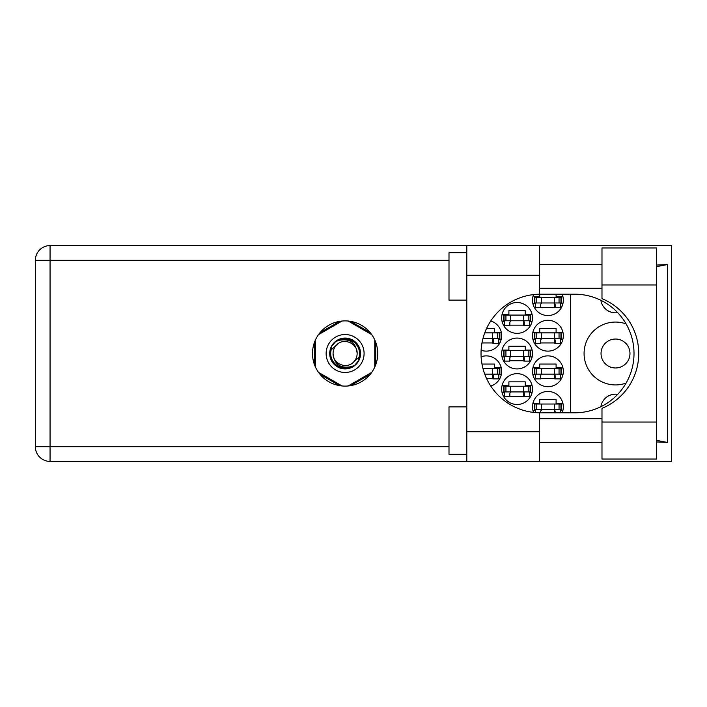 <?xml version="1.0" encoding="UTF-8"?>
<svg xmlns="http://www.w3.org/2000/svg" width="707" height="707" viewBox="0 0 707 707"><rect width="100%" height="100%" fill="white"/><g stroke="black" fill="none" stroke-linecap="round" stroke-linejoin="round"><path stroke-width="1.06" d="M626.11 323.912A31.426 31.426 0 0 0 584.079 353.5A31.426 31.426 0 0 0 626.11 383.088M601.038 353.5A14.467 14.467 0 0 0 615.505 367.967A14.467 14.467 0 0 0 629.972 353.5A14.467 14.467 0 0 0 615.505 339.033A14.467 14.467 0 0 0 601.038 353.5M617.706 312.662A14.82 14.82 0 0 1 600.862 300.281M562.136 412.8A15.421 15.421 0 0 0 547.907 391.448A15.421 15.421 0 0 0 533.52 412.402M532.495 371.29A15.421 15.421 0 0 0 547.907 386.702A15.421 15.421 0 0 0 563.329 371.29A15.421 15.421 0 0 0 547.907 355.868A15.421 15.421 0 0 0 532.495 371.29M490.746 386.031A15.421 15.421 0 0 0 501.661 371.29A15.421 15.421 0 0 0 481.113 356.752M532.495 335.71A15.421 15.421 0 0 0 547.907 351.132A15.421 15.421 0 0 0 563.329 335.71A15.421 15.421 0 0 0 547.907 320.298A15.421 15.421 0 0 0 532.495 335.71M481.113 350.248A15.421 15.421 0 0 0 501.661 335.71A15.421 15.421 0 0 0 490.746 320.969M533.52 294.598A15.421 15.421 0 0 0 547.907 315.552A15.421 15.421 0 0 0 562.136 294.2M501.661 389.08A15.421 15.421 0 0 0 517.073 404.492A15.421 15.421 0 0 0 532.495 389.08A15.421 15.421 0 0 0 517.073 373.658A15.421 15.421 0 0 0 501.661 389.08M501.661 353.5A15.421 15.421 0 0 0 517.073 368.921A15.421 15.421 0 0 0 532.495 353.5A15.421 15.421 0 0 0 517.073 338.079A15.421 15.421 0 0 0 501.661 353.5M501.661 317.92A15.421 15.421 0 0 0 517.073 333.342A15.421 15.421 0 0 0 532.495 317.92A15.421 15.421 0 0 0 517.073 302.508A15.421 15.421 0 0 0 501.661 317.92M562.94 403.432L556.091 403.432L556.091 399.632L539.724 399.632L539.724 403.432L532.884 403.432M540.669 378.519L555.145 378.519M562.94 367.852L556.091 367.852L556.091 364.052L539.724 364.052L539.724 367.852L532.884 367.852M486.557 378.519L493.477 378.519M501.272 367.852L494.423 367.852L494.423 364.052L481.971 364.052M540.669 342.948L555.145 342.948M562.94 332.272L556.091 332.272L556.091 328.481L539.724 328.481L539.724 332.272L532.884 332.272M481.971 342.948L493.477 342.948M501.272 332.272L494.423 332.272L494.423 328.481L486.557 328.481M540.669 307.368L555.145 307.368M509.835 396.309L524.311 396.309M532.106 385.642L525.257 385.642L525.257 381.842L508.89 381.842L508.89 385.642L502.05 385.642M509.835 360.738L524.311 360.738M532.106 350.062L525.257 350.062L525.257 346.262L508.89 346.262L508.89 350.062L502.05 350.062M509.835 325.158L524.311 325.158M532.106 314.482L525.257 314.482L525.257 310.691L508.89 310.691L508.89 314.482L502.05 314.482M532.884 410.307L535.34 410.307M560.474 410.307L562.94 410.307M532.884 374.728L535.34 374.728M560.474 374.728L562.94 374.728M498.806 374.728L501.272 374.728M532.884 339.148L535.34 339.148M560.474 339.148L562.94 339.148M498.806 339.148L501.272 339.148M532.884 303.568L535.34 303.568M560.474 303.568L562.94 303.568M562.94 296.693L556.091 296.693L556.091 294.2M539.724 294.209L539.724 296.693L532.884 296.693M502.05 392.518L504.506 392.518M529.64 392.518L532.106 392.518M502.05 356.938L504.506 356.938M529.64 356.938L532.106 356.938M502.05 321.358L504.506 321.358M529.64 321.358L532.106 321.358M339.59 321.358L320.041 332.644M370.185 332.644L350.637 321.358M375.709 364.785L375.709 342.215M350.637 385.642L370.185 374.357M320.041 374.357L339.59 385.642M314.518 342.215L314.518 364.785M570.443 294.2L570.443 412.8M600.862 406.719A14.82 14.82 0 0 1 617.706 394.338M534.863 302.976L561.544 302.976L561.544 297.285L534.271 297.285L534.271 302.976L534.863 302.976L534.863 297.285M560.951 302.976L560.951 297.285M560.474 302.976L560.474 307.722L555.145 307.722L555.145 304.876A1.9 1.9 0 0 0 553.245 302.976M535.34 302.976L535.34 307.722L540.669 307.722L540.669 304.876A1.9 1.9 0 0 1 542.569 302.976M554.58 302.976L554.429 307.669M554.889 303.285L554.677 307.368M601.984 422.044L601.984 408.346A59.3 59.3 0 0 0 601.984 298.654L601.984 247.954L656.538 247.954L656.538 459.046L601.984 459.046L601.984 422.044L656.538 422.044M466.788 454.301L448.998 454.301L448.998 406.87L466.788 406.87M466.788 300.13L448.998 300.13L448.998 252.699L466.788 252.699M345.113 320.89A32.61 32.61 0 0 0 312.503 353.5A32.61 32.61 0 0 0 345.113 386.11A32.61 32.61 0 0 0 377.724 353.5A32.61 32.61 0 0 0 345.113 320.89M601.984 264.559L539.609 264.559M601.984 288.27L539.609 288.27M601.984 418.73L539.609 418.73M601.984 442.441L539.609 442.441M466.788 461.424L466.788 431.774L539.609 431.774L539.609 461.424L50.056 461.424L50.056 446.718L448.998 446.718M539.609 461.424L671.65 461.424L671.65 245.576L539.609 245.576L539.609 275.226L466.788 275.226L466.788 431.774M466.788 275.226L466.788 245.576L539.609 245.576M539.609 275.226L539.609 294.209A59.3 59.3 0 0 0 481.025 353.5A59.3 59.3 0 0 0 539.609 412.791L539.609 431.774M656.538 441.937L667.461 442.441L667.461 264.559L656.538 265.063M448.998 260.282L50.056 260.282L50.056 446.718L35.35 446.718A14.706 14.706 0 0 0 50.056 461.424A14.706 14.706 0 0 1 35.35 446.718L35.35 260.282A14.706 14.706 0 0 1 50.056 245.576L466.788 245.576M539.609 294.209A59.3 59.3 0 0 1 540.316 294.2L574.72 294.2A59.3 59.3 0 0 1 634.011 353.5A59.3 59.3 0 0 1 574.72 412.8L540.316 412.8A59.3 59.3 0 0 1 539.609 412.791M667.461 442.441L656.538 440.364M656.538 266.636L667.461 264.559M504.029 320.766L530.71 320.766L530.71 315.075L503.437 315.075L503.437 320.766L504.029 320.766L504.029 315.075M530.117 320.766L530.117 315.075M529.64 320.766L529.64 325.512L524.311 325.512L524.311 322.666A1.9 1.9 0 0 0 522.411 320.766M504.506 320.766L504.506 325.512L509.835 325.512L509.835 322.666A1.9 1.9 0 0 1 511.735 320.766M523.746 320.766L523.595 325.459M524.055 321.066L523.843 325.158M504.029 356.346L530.71 356.346L530.71 350.654L503.437 350.654L503.437 356.346L504.029 356.346L504.029 350.654M530.117 356.346L530.117 350.654M529.64 356.346L529.64 361.091L524.311 361.091L524.311 358.246A1.9 1.9 0 0 0 522.411 356.346M504.506 356.346L504.506 361.091L509.835 361.091L509.835 358.246A1.9 1.9 0 0 1 511.735 356.346M523.746 356.346L523.595 361.038M524.055 356.646L523.843 360.738M504.029 391.925L530.71 391.925L530.71 386.234L503.437 386.234L503.437 391.925L504.029 391.925L504.029 386.234M530.117 391.925L530.117 386.234M529.64 391.925L529.64 396.671L524.311 396.671L524.311 393.826A1.9 1.9 0 0 0 522.411 391.925M504.506 391.925L504.506 396.671L509.835 396.671L509.835 393.826A1.9 1.9 0 0 1 511.735 391.925M523.746 391.925L523.595 396.609M524.055 392.226L523.843 396.309M482.934 338.556L499.876 338.556L499.876 332.864L484.728 332.864M499.283 338.556L499.283 332.864M498.806 338.556L498.806 343.302L493.477 343.302L493.477 340.456A1.9 1.9 0 0 0 491.577 338.556M492.912 338.556L492.761 343.248M493.221 338.856L493.009 342.948M534.863 338.556L561.544 338.556L561.544 332.864L534.271 332.864L534.271 338.556L534.863 338.556L534.863 332.864M560.951 338.556L560.951 332.864M560.474 338.556L560.474 343.302L555.145 343.302L555.145 340.456A1.9 1.9 0 0 0 553.245 338.556M535.34 338.556L535.34 343.302L540.669 343.302L540.669 340.456A1.9 1.9 0 0 1 542.569 338.556M554.58 338.556L554.429 343.248M554.889 338.856L554.677 342.948M484.728 374.136L499.876 374.136L499.876 368.444L482.934 368.444M499.283 374.136L499.283 368.444M498.806 374.136L498.806 378.881L493.477 378.881L493.477 376.036A1.9 1.9 0 0 0 491.577 374.136M492.912 374.136L492.761 378.828M493.221 374.436L493.009 378.519M534.863 374.136L561.544 374.136L561.544 368.444L534.271 368.444L534.271 374.136L534.863 374.136L534.863 368.444M560.951 374.136L560.951 368.444M560.474 374.136L560.474 378.881L555.145 378.881L555.145 376.036A1.9 1.9 0 0 0 553.245 374.136M535.34 374.136L535.34 378.881L540.669 378.881L540.669 376.036A1.9 1.9 0 0 1 542.569 374.136M554.58 374.136L554.429 378.828M554.889 374.436L554.677 378.519M534.863 409.715L561.544 409.715L561.544 404.024L534.271 404.024L534.271 409.715L534.863 409.715L534.863 404.024M560.951 409.715L560.951 404.024M560.474 409.715L560.474 412.8M553.245 409.715A1.9 1.9 0 0 1 555.145 411.607L555.145 412.8M535.34 409.715L535.34 412.588M542.569 409.715A1.9 1.9 0 0 0 540.669 411.607L540.669 412.8M554.553 410.237L554.474 412.8M554.88 410.652L554.827 412.8M326.139 353.5A18.974 18.974 0 0 0 345.113 372.474A18.974 18.974 0 0 0 364.087 353.5A18.974 18.974 0 0 0 345.113 334.526A18.974 18.974 0 0 0 326.139 353.5M329.701 353.5A15.421 15.421 0 0 0 345.113 368.921A15.421 15.421 0 0 0 360.535 353.5A15.421 15.421 0 0 0 345.113 338.079A15.421 15.421 0 0 0 329.701 353.5M331.176 349.832L336.603 344.989A12.037 12.037 0 0 0 333.077 353.5C334.199 364.229 340.129 368.63 350.866 366.712L354.507 365.51L358.44 360.915L359.05 357.168A14.405 14.405 0 0 0 339.36 340.288L335.719 341.49L331.795 346.085L331.176 349.832A14.405 14.405 0 0 0 350.866 366.712M336.603 344.989C343.496 337.31 357.707 343.195 357.15 353.5C356.028 342.771 350.098 338.37 339.36 340.288M359.05 357.168L353.624 362.011A12.037 12.037 0 0 0 357.15 353.5M353.624 362.011C346.73 369.69 332.52 363.805 333.077 353.5M348.171 321.031L371.705 334.614M318.521 334.614L342.055 321.031M315.463 367.083L315.463 339.917M342.055 385.969L318.521 372.386M371.705 372.386L348.171 385.969M374.763 339.917L374.763 367.083M554.315 302.976L554.315 297.285M559.051 302.976L559.051 297.285M541.5 302.976L541.5 297.285M536.763 302.976L536.763 297.285M35.35 260.282L50.056 260.282L50.056 245.576M601.984 284.956L656.538 284.956M523.48 320.766L523.48 315.075M528.217 320.766L528.217 315.075M510.666 320.766L510.666 315.075M505.929 320.766L505.929 315.075M523.48 356.346L523.48 350.654M528.217 356.346L528.217 350.654M510.666 356.346L510.666 350.654M505.929 356.346L505.929 350.654M523.48 391.925L523.48 386.234M528.217 391.925L528.217 386.234M510.666 391.925L510.666 386.234M505.929 391.925L505.929 386.234M492.646 338.556L492.646 332.864M497.383 338.556L497.383 332.864M554.315 338.556L554.315 332.864M559.051 338.556L559.051 332.864M541.5 338.556L541.5 332.864M536.763 338.556L536.763 332.864M492.646 374.136L492.646 368.444M497.383 374.136L497.383 368.444M554.315 374.136L554.315 368.444M559.051 374.136L559.051 368.444M541.5 374.136L541.5 368.444M536.763 374.136L536.763 368.444M554.315 409.715L554.315 404.024M559.051 409.715L559.051 404.024M541.5 409.715L541.5 404.024M536.763 409.715L536.763 404.024"/></g></svg>
